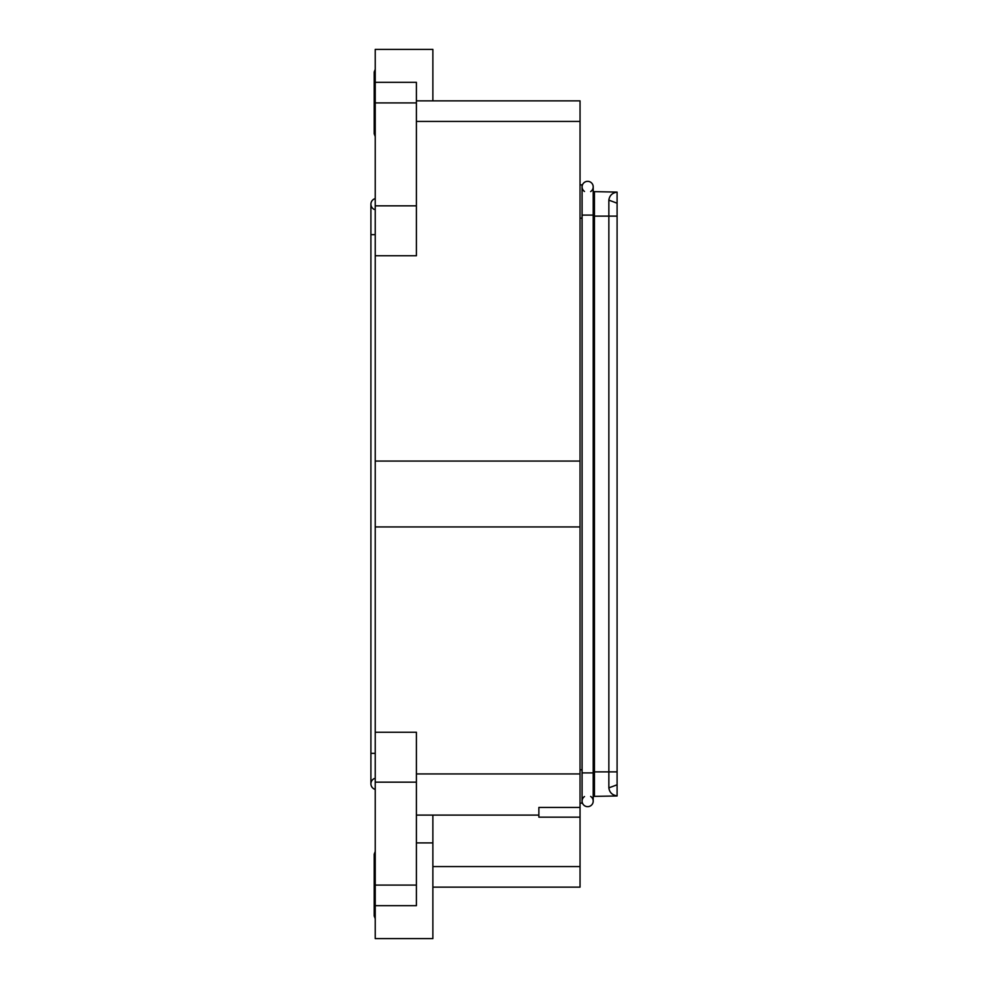<?xml version="1.0" encoding="UTF-8"?>
<svg xmlns="http://www.w3.org/2000/svg" width="988" height="988" viewBox="0 0 988 988"><rect width="100%" height="100%" fill="white"/><g stroke="black" fill="none" stroke-linecap="round" stroke-linejoin="round"><path stroke-width="1.48" d="M375.23 905.663L375.23 782.163L416.405 782.163L416.405 905.663L375.23 905.663L375.23 938.6L432.868 938.6L432.868 815.1M416.405 815.1L538.868 815.1L538.868 817.162L580.042 817.162L580.042 887.138L432.868 887.138M432.868 842.9L416.405 842.9M416.405 782.163L416.405 732.256L375.23 732.256L375.23 782.163M375.23 732.256L375.23 49.4L432.868 49.4L432.868 100.862M375.23 526.937L580.042 526.937L580.042 817.162M375.23 205.837L416.405 205.837L416.405 255.744L375.23 255.744M416.405 205.837L416.405 82.337L375.23 82.337M416.405 100.862L580.042 100.862L580.042 526.937M538.868 815.1L538.868 807.455L580.042 807.455M594.443 771.875L594.443 796.365L617.092 795.97L617.092 192.104C612.239 192.882 609.497 195.55 608.855 200.132L608.855 771.875L594.443 771.875L594.443 216.125L617.092 216.125M593.208 191.623L594.443 191.635L594.443 216.125M617.092 784.793L608.855 787.868C609.497 792.45 612.239 795.118 617.092 795.896M608.855 787.868L608.855 771.875L617.092 771.875M594.443 191.635L617.092 192.104M593.208 796.377L594.443 796.365M580.042 769.813L582.093 769.813L582.093 184.842L580.042 184.842L582.093 184.842M582.093 769.813L582.093 803.158L580.042 803.158M375.23 461.063L580.042 461.063M584.488 191.462A5.558 5.558 0 0 1 587.65 181.335A5.558 5.558 0 0 1 590.651 191.573M582.093 801.107A5.558 5.558 0 0 0 587.65 806.665A5.558 5.558 0 0 1 584.488 796.538A5.558 5.558 0 0 0 587.65 806.665A5.558 5.558 0 0 0 590.651 796.427A5.558 5.558 0 0 1 587.65 806.665A5.558 5.558 0 0 0 593.208 801.107L593.208 186.893A5.558 5.558 0 0 0 587.65 181.335A5.558 5.558 0 0 0 582.093 186.893M375.23 753.35L370.908 753.35L370.908 204.183A5.767 5.767 0 0 1 375.23 198.6A5.767 5.767 0 0 0 374.205 209.394M370.908 753.35L370.908 783.817A5.767 5.767 0 0 1 374.205 778.606A5.767 5.767 0 0 0 375.23 789.4A5.767 5.767 0 0 1 370.908 783.817A5.767 5.767 0 0 0 375.23 789.4M375.23 918.679L374.205 915.962L374.205 854.212L374.205 899.883M375.23 136.517L374.205 133.788L374.205 72.038L375.23 69.321M416.405 773.937L580.042 773.937M375.23 102.913L416.405 102.913M416.405 121.438L580.042 121.438M593.208 769.813L594.443 769.813M593.208 218.187L594.443 218.187M617.092 203.207L608.855 200.132M580.042 218.187L582.093 218.187M416.405 885.087L375.23 885.087M432.868 866.562L580.042 866.562M582.093 215.1L593.208 215.1M582.093 772.9L593.208 772.9M370.908 234.65L375.23 234.65M375.23 851.483L374.205 854.212"/></g></svg>
